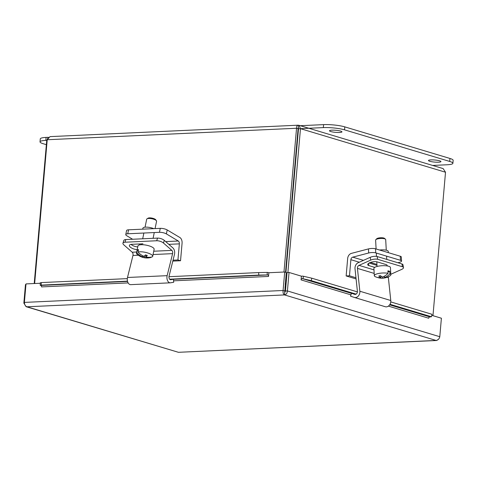 <?xml version="1.0" encoding="UTF-8"?>
<svg xmlns="http://www.w3.org/2000/svg" width="477" height="477" viewBox="0 0 477 477"><rect width="100%" height="100%" fill="white"/><g stroke="black" fill="none" stroke-linecap="round" stroke-linejoin="round"><path stroke-width="0.72" d="M297.702 133.172A12.617 2.105 5 0 1 298.101 133.238M297.272 138.127A12.617 2.105 5 0 1 297.666 138.193M297.153 139.451A6.058 1.008 5 0 1 297.547 139.588M296.074 151.829A6.058 1.008 5 0 1 296.461 151.96M296.372 152.998A6.058 1.008 5 0 1 295.967 153.063M157.535 238.106L156.7 240.754A5.05 2.027 17.5 0 1 160.32 241.344A5.05 2.027 17.5 0 1 163.462 243.026L164.297 240.378A5.05 2.027 -162.5 0 0 161.154 238.697A5.05 2.027 -162.5 0 0 157.535 238.106L125.821 239.567A5.05 2.027 -162.5 0 0 123.835 240.42A5.05 2.027 -162.5 0 0 123.799 240.503A5.05 2.027 -162.5 0 0 123.781 240.593M136.702 252.005L132.201 252.214L123.811 244.85A5.05 2.027 17.5 0 1 122.965 243.145A5.05 2.027 17.5 0 1 123 243.061A5.05 2.027 17.5 0 1 124.98 242.215L125.821 239.567M156.7 240.754L124.98 242.215M164.297 240.378L172.93 247.962A5.086 3.142 -92.6 0 1 174.457 254.479L169.073 276.135A2.546 1.574 87.4 0 0 170.659 279.713A2.546 1.574 87.4 0 0 170.772 279.701L173.425 279.26L173.706 282.265L170.539 282.795A5.086 3.142 -92.6 0 1 170.307 282.825A5.086 3.142 -92.6 0 1 167.141 275.664L172.608 253.645A2.546 1.574 87.4 0 0 171.845 250.389L163.462 243.026M137.203 249.56A5.372 2.158 17.5 0 1 131.718 248.088A5.372 2.158 17.5 0 1 129.416 245.321A5.372 2.158 17.5 0 1 131.563 244.331L142.951 243.807M131.032 244.379A5.372 2.158 -162.5 0 0 137.74 246.907M132.201 252.214A2.546 1.574 -92.6 0 1 132.964 255.475L127.496 277.489A5.086 3.142 87.4 0 0 130.656 284.65L170.307 282.825M173.425 279.26L169.872 279.421M151.209 257.103L151.149 257.395A15.031 13.302 -114.8 0 1 150.237 257.634A15.031 13.302 -114.8 0 1 144.394 257.497A15.073 5.402 108.4 0 1 143.273 257.514A15.073 5.402 108.4 0 1 143.052 257.443A14.244 12.605 -114.8 0 1 141.58 256.978A15.109 15.109 0 0 1 137.233 254.396A8.27 2.463 11.5 0 1 136.488 253.048A8.27 2.463 11.5 0 1 136.75 252.601L137.239 250.204A8.27 2.463 11.5 0 1 138.521 249.608L138.032 252.011A8.27 2.463 11.5 0 1 148.085 253.09A8.27 2.463 11.5 0 1 152.688 256.358A8.27 2.463 11.5 0 1 152.431 256.805A15.031 13.302 65.2 0 1 145.676 256.906L146.045 255.076M136.488 253.048L137.936 245.965A8.27 2.463 11.5 0 1 149.534 246.007A8.27 2.463 11.5 0 1 154.137 249.274L152.688 256.358M145.056 227.183L146.683 219.229A5.05 1.503 11.5 0 1 147.023 218.818A5.05 1.503 11.5 0 1 153.761 219.253A5.05 1.503 11.5 0 1 156.42 220.738A5.05 1.503 11.5 0 1 156.575 221.25L155.073 228.59M156.42 220.738L155.657 219.694A4.037 1.204 -168.5 0 0 153.528 218.508A4.037 1.204 -168.5 0 0 148.138 218.156L147.023 218.818M138.032 252.011A15.031 13.302 65.2 0 0 143.887 256.31A15.073 5.402 -71.6 0 0 145.533 254.879A14.244 12.605 65.2 0 0 147.321 255.475A15.073 5.402 108.4 0 1 145.676 256.906M141.58 256.978A14.244 12.605 -114.8 0 1 141.264 256.847A15.073 5.402 -71.6 0 0 142.605 256.9A15.031 13.302 -114.8 0 1 136.75 252.601M142.605 256.9L142.826 255.821M137.239 250.204L138.324 250.562M144.775 255.618L144.394 257.497M143.052 257.443L143.333 256.071M160.266 228.352L159.455 232.317A5.05 1.503 11.5 0 1 163.128 232.71A5.05 1.503 11.5 0 1 166.39 233.909L178.279 241.016A2.546 1.574 -92.6 0 1 179.352 243.86L177.939 259.965L180.539 260.746L182.071 243.246A5.086 3.142 87.4 0 0 179.924 237.552L167.2 229.944A5.05 1.503 -168.5 0 0 163.939 228.745A5.05 1.503 -168.5 0 0 160.266 228.352L128.551 229.813A5.05 1.503 -168.5 0 0 126.62 230.463A5.05 1.503 -168.5 0 0 126.578 230.576A5.05 1.503 -168.5 0 0 126.566 230.701M132.636 239.257L126.745 235.739A5.05 1.503 11.5 0 1 125.767 234.547A5.05 1.503 11.5 0 1 125.809 234.428A5.05 1.503 11.5 0 1 127.741 233.778L128.551 229.813M159.455 232.317L127.741 233.778M153.785 228.65A6.946 2.069 -168.5 0 0 146.844 227.141A6.946 2.069 -168.5 0 0 142.915 228.197L142.718 229.163M139.475 243.962A2.546 1.574 -92.6 0 1 139.695 244.88M177.939 259.965L173.038 260.192M180.539 260.746L172.811 261.098M403.506 267.585L402.999 264.801A5.05 1.789 169.7 0 0 401.932 263.96L402.439 266.744A5.05 1.789 -10.3 0 1 403.506 267.585A5.05 1.789 -10.3 0 1 403.482 267.913A5.05 1.789 -10.3 0 1 401.634 269.422L390.794 274.281M377.182 256.525A5.05 1.789 169.7 0 0 373.855 256.382A5.05 1.789 169.7 0 0 370.194 257.341L370.701 260.132A5.05 1.789 -10.3 0 1 374.362 259.166A5.05 1.789 -10.3 0 1 377.689 259.315L377.182 256.525L401.932 263.96M402.439 266.744L377.689 259.315M370.701 260.132L359.008 265.367A2.546 1.956 -73.3 0 0 357.44 268.384L359.849 291.232A5.086 3.911 106.7 0 1 354.399 297.451A5.086 3.911 106.7 0 1 354.31 297.421L350.535 296.157L351.46 293.272L354.62 294.333A2.546 1.956 -73.3 0 0 354.667 294.345A2.546 1.956 -73.3 0 0 357.392 291.238L355.019 268.76A5.086 3.911 106.7 0 1 358.155 262.738L370.194 257.341M374.737 267.364L368.84 265.594A5.372 1.902 -10.3 0 1 367.707 264.699A5.372 1.902 -10.3 0 1 371.088 262.237A5.372 1.902 -10.3 0 1 377.134 261.879L386.018 264.544A5.372 1.902 -10.3 0 1 387.157 265.439A5.372 1.902 -10.3 0 1 387.115 265.844M369.109 263.036L376.979 265.403M354.489 297.475L385.243 306.711A5.086 3.911 -73.3 0 0 385.333 306.741A5.086 3.911 -73.3 0 0 390.782 300.522L388.373 277.674A2.546 1.956 106.7 0 1 388.421 276.726M355.234 294.404L351.46 293.272M375.166 276.618A15.109 15.109 0 0 0 375.351 276.708A15.031 11.549 -73.3 0 1 375.226 276.642A8.27 2.248 -3.1 0 1 375.166 276.618A8.27 2.248 -3.1 0 1 374.308 275.694A8.27 2.248 -3.1 0 1 377.498 273.726A8.27 2.248 -3.1 0 1 388.045 273.291L387.914 270.829A8.27 2.248 -3.1 0 1 389.769 271.383L389.9 273.852A15.031 11.549 106.7 0 1 384.408 277.578A15.073 8.735 75.3 0 0 386.537 277.465A14.244 10.941 106.7 0 1 385.756 277.703A14.244 10.941 106.7 0 1 384.945 277.882A15.073 8.735 -104.7 0 1 384.522 277.978A15.073 8.735 -104.7 0 1 382.822 277.996A15.031 11.549 106.7 0 1 379.883 278.067A15.031 11.549 106.7 0 1 377.599 277.441M374.308 275.694L373.914 268.414A8.27 2.248 -3.1 0 1 377.104 266.446A8.27 2.248 -3.1 0 1 385.75 265.767A8.27 2.248 -3.1 0 1 390.43 267.525L390.824 274.8A8.27 2.248 -3.1 0 1 390.067 275.813A15.109 15.109 0 0 1 385.756 277.703M376.097 248.976L375.62 240.11A5.05 1.371 -3.1 0 1 375.804 239.71A5.05 1.371 -3.1 0 1 377.563 238.905A5.05 1.371 -3.1 0 1 385.47 239.192A5.05 1.371 -3.1 0 1 385.696 239.567L386.269 250.204M385.47 239.192L384.456 238.351A4.037 1.097 176.9 0 0 378.13 238.124A4.037 1.097 176.9 0 0 376.723 238.768L375.804 239.71M380.89 276.034L380.962 277.441A15.073 8.735 -104.7 0 1 378.756 276.022A14.244 10.941 -73.3 0 0 380.348 275.611A15.073 8.735 75.3 0 0 382.554 277.024A15.031 11.549 -73.3 0 0 388.045 273.291M375.351 276.708A15.031 11.549 -73.3 0 0 380.962 277.441M382.822 277.996L382.763 276.946M387.968 271.854L389.769 271.383M384.337 276.231L384.408 277.578M389.9 273.852A8.27 2.248 -3.1 0 1 390.824 274.8M401.551 261.086L401.33 257.008A5.05 1.371 176.9 0 0 400.269 256.238L400.489 260.317A5.05 1.371 -3.1 0 1 401.551 261.086A5.05 1.371 -3.1 0 1 401.509 261.277A5.05 1.371 -3.1 0 1 399.601 262.284L397.866 262.738M375.524 248.803A5.05 1.371 176.9 0 0 372.167 248.451A5.05 1.371 176.9 0 0 368.447 248.916L368.667 252.995A5.05 1.371 -3.1 0 1 372.388 252.53A5.05 1.371 -3.1 0 1 375.739 252.882L375.524 248.803L400.269 256.238M368.667 252.995L352.747 257.157A2.546 1.956 -73.3 0 0 350.881 259.691L349.474 275.795L346.141 275.945L347.673 258.451A5.086 3.911 106.7 0 1 351.406 253.376L368.447 248.916M400.489 260.317L375.739 252.882M388.302 252.643L388.236 251.397A6.946 1.884 176.9 0 0 379.579 250.026M355.967 277.745L349.474 275.795M356.092 278.938L346.141 275.945M41.207 282.593L40.199 282.879L40.253 285.401L41.266 285.115L41.207 282.593L127.305 278.628M258.737 275.098L267.239 274.943L267.186 272.421L258.683 272.576L258.737 275.098L169.651 279.2M127.478 281.144L41.266 285.115M258.683 272.576L168.977 276.708M40.253 285.401L40.736 285.407A1.264 0.781 -92.6 0 1 41.535 286.904L41.541 286.743M267.239 274.943L267.722 274.955A1.264 0.781 -92.6 0 1 268.521 276.445L173.568 280.822M268.837 272.945A3.786 2.337 87.4 0 0 267.669 272.433L267.186 272.421M390.77 301.911L432.001 314.295L431.446 316.758L429.974 316.949A1.264 0.972 -73.3 0 0 428.704 318.225L388.397 306.115M431.446 316.758L389.983 304.302M356.075 294.118L311.248 280.655L311.809 278.198L303.503 276.266L302.943 278.723L311.248 280.655M302.943 278.723L302.352 278.616A1.264 0.972 -73.3 0 0 301.082 279.892L301.404 276.171L289.032 272.456L287.416 290.946L439.782 336.714C439.269 338.932 438.029 340.179 436.061 340.441L436.634 340.5L438.554 339.225M303.503 276.266L302.913 276.159A3.786 2.91 -73.3 0 0 301.386 276.386M41.535 286.91L128.152 282.915M436.592 340.5L178.44 352.306L436.061 340.441L284.542 294.929L286.254 272.462L284.709 271.997L283.088 290.493C282.849 292.795 283.332 294.273 284.542 294.929C286.224 294.589 287.184 293.26 287.416 290.946L285.437 291.042L287.053 272.546L289.032 272.456M284.709 271.997L268.855 272.731L268.527 276.457M25.943 284.572L25.466 284.596L23.85 303.086L26.086 306.681L26.921 306.794C25.353 306.162 24.506 304.702 24.387 302.406L26.002 283.91L40.205 283.26M357.386 291.888L311.809 278.198M431.768 315.327L441.398 318.219L439.782 336.714M284.638 290.958L283.088 290.493L24.387 302.406M284.542 294.929L26.921 306.794L178.44 352.306L26.086 306.681M24.422 303.062L23.85 303.086M284.757 292.455L285.437 291.042M285.264 283.767L286.14 282.956M285.753 287.422L284.966 287.184M47.175 140.333L46.74 140.357L34.213 283.535M298.489 127.83L298.095 128.718L296.545 128.253L283.97 272.033M34.648 283.517L47.223 139.737L50.031 136.619L298 125.201M298.095 128.718L285.538 272.248M287.893 272.51L300.474 128.671L299.091 125.332L443.139 168.596L445.518 172.233L432.967 315.691M298.149 127.723L298.495 128.76L285.932 272.367M298.363 127.747L298.423 125.266L298.03 125.201M299.091 125.332L298.423 125.266C297.254 125.052 296.628 126.047 296.545 128.253L47.223 139.737M298.495 128.76L300.474 128.671L445.518 172.233M47.938 137.984L46.74 140.357M46.364 144.668L43.21 143.72A15.145 2.528 5 0 1 40.02 141.854A15.145 2.528 5 0 1 45.822 140.381L46.746 140.339M48.517 137.298L46.084 137.412A15.145 2.528 -175 0 0 40.283 138.879L40.02 141.854M331.885 130.167A6.261 1.043 5 0 1 338.497 130.615A6.261 1.043 5 0 1 341.955 131.867A6.261 1.043 5 0 1 339.558 132.469A6.261 1.043 5 0 1 332.946 132.022A6.261 1.043 5 0 1 329.488 130.776A6.261 1.043 5 0 1 331.885 130.167M430.874 159.902A6.261 1.043 5 0 1 437.487 160.35A6.261 1.043 5 0 1 440.945 161.596A6.261 1.043 5 0 1 438.548 162.204A6.261 1.043 5 0 1 431.935 161.757A6.261 1.043 5 0 1 428.477 160.505A6.261 1.043 5 0 1 430.874 159.902M301.267 128.617L323.346 127.603A15.145 2.528 5 0 1 344.519 129.839L449.698 161.435A15.145 2.528 5 0 1 452.888 163.301A15.145 2.528 5 0 1 447.086 164.768L432.615 165.436M452.888 163.301L453.15 160.326A15.145 2.528 -175 0 0 449.96 158.459L344.782 126.87A15.145 2.528 -175 0 0 323.609 124.628L300.319 125.701M171.845 250.389L153.737 251.224M172.608 253.645L153.057 254.545M138.306 255.225L132.964 255.475M167.141 275.664L127.496 277.489M166.39 233.909L167.2 229.944M178.279 241.016L165.68 241.595M179.352 243.86L168.816 244.349M373.998 269.869L359.008 265.367M368.84 265.594L368.453 263.459M388.373 277.674L387.091 277.286M374.189 273.41L357.44 268.384M390.782 300.522L359.849 291.232M376.925 264.419L370.408 262.457M363.444 260.364L352.747 257.157M359.306 262.219L350.881 259.691M40.736 285.407L127.544 281.412M173.431 279.295L267.722 274.955M302.352 278.616L351.436 293.361M389.649 304.839L429.974 316.949M350.947 294.869L301.082 279.892M286.021 284.358L285.234 284.119M285.598 279.957L286.409 279.921M294.076 179.269L293.671 179.286M293.802 177.778L294.208 177.76M46.084 137.412L45.822 140.381M323.609 124.628L323.346 127.603M344.782 126.87L344.519 129.839M449.96 158.459L449.698 161.435M123.799 240.503L122.965 243.145M141.478 244.701L141.651 243.866M142.689 238.792L143.863 233.038M143.273 257.514A15.109 15.109 0 0 0 150.237 257.634M153.087 238.315L154.262 232.555M126.578 230.576L125.767 234.547M385.333 306.741L354.399 297.451M377.039 266.47L376.788 261.79M376.496 256.376L376.323 253.192M379.883 278.067A15.109 15.109 0 0 0 384.522 277.978M387.115 265.922L387.08 265.224M386.769 259.405L386.591 256.137"/></g></svg>
